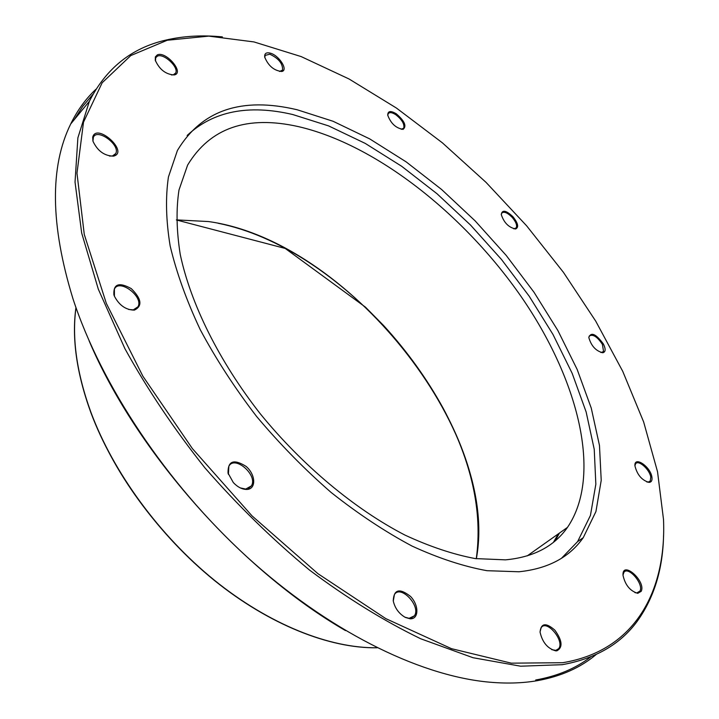 <?xml version="1.0" encoding="UTF-8"?>
<svg xmlns="http://www.w3.org/2000/svg" width="719" height="719" viewBox="0 0 719 719"><rect width="100%" height="100%" fill="white"/><g stroke="black" fill="none" stroke-linecap="round" stroke-linejoin="round"><path stroke-width="1.08" d="M634.922 465.795L635.551 463.872C638.229 459.279 649.76 469.408 650.767 477.209L650.237 481.074L648.134 482.125L646.857 481.982M651.908 477.128C650.515 466.604 634.068 455.558 634.922 465.804C637.151 474.81 641.878 480.346 649.095 482.404C651.441 482.179 652.376 480.427 651.908 477.128M562.644 662.711L511.29 663.161L451.469 648.673L385.824 618.628L317.942 573.681L252.027 515.874L192.386 448.602L142.865 376.19L106.313 303.337L84.276 234.457L76.978 173.207L83.512 122.158L102.161 82.775L130.813 55.552L167.23 40.255L208.78 36.121L253.96 41.927L301.162 56.585L349.03 78.973L396.412 108.039L442.356 142.802L486.008 182.338L526.614 225.793L563.435 272.348L595.736 321.159L622.744 371.346L643.64 421.927L657.534 471.754L663.511 519.495C666.522 591.315 634.814 650.911 562.644 662.711M641.186 591.324C646.318 581.249 622.106 559.84 623.005 575.29C625.162 585.014 630.087 591.027 637.762 593.328L641.186 591.324M405.327 617.423L410.109 618.789C418.952 619.365 419.123 605.344 410.567 596.473C399.629 587.872 393.85 589.31 393.23 600.814C394.884 608.148 398.919 613.684 405.327 617.423M114.339 296.066C119.165 305.305 125.843 309.988 134.39 310.123C142.65 306.042 141.616 298.879 131.289 288.625C119.066 281.884 113.269 283.933 113.89 294.745L114.339 296.066M157.299 54.905L155.349 56.909L155.286 60.297C159.492 69.581 165.819 74.461 174.277 74.938C184.828 72.987 165.954 50.725 157.299 54.905M396.331 113.836C390.651 110.438 387.784 110.897 387.73 115.193C390.83 123.488 395.953 128.216 403.098 129.357C406.882 126.202 404.635 121.026 396.331 113.836M603.376 343.97C595.916 333.868 591.054 331.702 588.798 337.472C591.207 345.911 595.871 351.007 602.792 352.759C605.686 352.022 605.883 349.092 603.376 343.97M518.992 571.767C547.968 568.765 569.385 557.405 583.244 537.677L595.934 511.551L601.219 480.355L599.475 445.456L591.252 408.095L577.159 369.431L557.845 330.479L533.965 292.184L506.176 255.389L475.151 220.895L441.583 189.474L406.181 161.892L369.728 138.902L333.095 121.277L297.235 109.782C241.602 96.562 201.671 110.115 177.422 150.46L168.435 176.973C165.406 197.464 165.981 220.454 170.16 245.961C176.497 272.618 186.527 300.524 200.25 329.679C215.997 359.087 234.762 387.999 256.566 416.418C279.772 444.027 304.64 469.381 331.162 492.488C358.161 513.86 385.141 531.727 412.104 546.098C438.572 558.241 463.53 566.446 486.979 570.697L518.992 571.767M512.971 216.752C506.05 210.263 502.141 209.517 501.26 214.523C503.956 222.719 508.746 227.537 515.622 228.975C518.992 227.339 518.111 223.267 512.971 216.752M270.011 53.071C266.075 52.226 264.313 53.601 264.727 57.187C268.358 65.896 274.029 70.66 281.731 71.478C288.75 70.435 278.918 55.039 270.011 53.071M92.697 137.203L92.94 141.167C97.514 150.927 104.363 155.924 113.485 156.14C129.582 152.302 96.58 122.149 92.697 137.203M233.324 482.575C237.674 487.14 242.159 489.432 246.779 489.45C256.395 489.271 255.829 474.675 246.096 466.406C233.801 458.704 227.779 460.924 228.031 473.075L233.324 482.575M556.928 650.803C562.995 647.397 562.303 640.521 554.861 630.168C545.955 622.393 541.021 623.04 540.05 632.091C542.369 642.328 547.581 648.574 555.688 650.848L556.928 650.803M535.682 680.003C557.486 676.103 575.883 668.373 590.865 656.798M92.949 94.324L82.901 106.133L74.255 119.669M89.201 341.049C136.304 451.883 241.207 570.383 345.497 630.59M622.996 575.137L623.849 572.423C628.127 565.628 644.035 584.062 639.955 591.09L636.764 592.959L634.904 592.6M540.041 631.902L541.164 627.678C546.674 619.014 565.008 641.006 558.663 648.673L555.832 650.362L551.797 649.67M393.284 601.12L394.398 594.604C400.555 584.161 421.451 606.45 414.342 615.859L409.093 618.331L404.734 617.109M228.408 474.36L228.858 466.245C234.762 454.785 258.328 475.457 251.362 485.918L245.745 489.064L240.299 487.904M114.411 296.228L114.402 289.11C119.3 278.172 143.944 296.785 137.958 306.797L133.303 309.871L128.701 309.485M92.94 141.167L93.371 137.257C97.254 127.856 120.648 145.022 115.723 153.578L112.398 155.996L109.459 156.05M155.493 61.025L155.717 57.709L157.398 56.154C163.653 52.9 179.157 67.334 175.616 73.077L173.243 74.848L171.446 74.965M264.826 57.673L265.14 55.39L269.823 54.213C278.621 58.365 282.873 63.649 282.585 70.067L279.547 71.487M387.784 115.525L388.134 113.782C389.473 111.993 392.044 112.317 395.854 114.761C402.011 119.669 404.644 124.144 403.745 128.171L401.22 129.303M501.278 214.738L501.682 213.21C503.884 211.161 507.407 212.572 512.243 217.426C515.945 221.847 517.276 225.326 516.242 227.869L513.815 228.849M588.798 337.579L589.283 335.998C592.896 333.913 597.273 336.699 602.414 344.356L603.556 351.6L600.868 352.517M222.378 36.903C202.237 34.916 183.336 35.995 165.694 40.138C131.541 47.966 106.097 68.359 89.363 101.307L77.877 137.859L75.037 182.096L81.687 233.037L98.332 289.236L124.935 348.706C147.386 389.285 174.034 428.982 204.879 467.808C237.638 505.34 272.51 539.421 309.485 570.041C346.935 598.064 384 620.964 420.669 638.751L472.994 657.714L520.628 666.198L562.258 664.689C595.278 658.73 620.173 644.377 636.962 621.638C654.029 598.019 662.9 569.232 663.565 535.296M596.213 654.47C580.601 667.663 560.955 676.399 537.3 680.677C521.904 683.347 505.026 683.751 486.655 681.9C417.254 674.764 327.307 630.195 246.68 556.632C166.197 482.961 101.181 384.98 72.979 298.798C50.375 225.056 49.62 166.79 70.705 123.983C77.373 110.304 85.777 98.746 95.915 89.291M298.538 126.643C247.066 115.049 210.083 127.865 187.605 165.109L179.004 189.951C176.056 209.13 176.47 230.637 180.244 254.463C190.67 303.634 218.882 360.848 260.062 413.524C302.393 465.535 354.719 509.097 404.923 535.071C429.719 546.584 453.159 554.421 475.259 558.582L505.502 559.849C533.489 557.243 554.151 546.413 567.489 527.378C602.926 475.142 578.274 379.353 521.311 296.839C463.98 214.145 376.145 144.645 298.538 126.643M561.422 558.339L577.618 541.605L590.434 515.433L595.844 484.229L594.236 449.321L586.147 411.978L572.171 373.341L552.974 334.434L529.193 296.201L501.494 259.478L470.541 225.065L437.026 193.753L401.669 166.278L365.243 143.405L328.619 125.906L292.759 114.537C248.477 104.156 213.264 111.148 187.111 135.496M559.463 533.058L555.122 540.913M553.45 542.297L558.277 533.902M377.062 647.756C329.67 648.403 269.194 624.532 214.217 580.08C159.366 535.484 113.332 472.437 90.945 412.373C76.762 373.287 71.783 338.37 75.989 307.642M476.346 558.744C500.253 430.232 346.468 240.434 208.393 221.542L176.389 219.888M218.127 223.267C338.802 247.327 468.824 394.21 478.054 516.907M104.381 443.452C134.417 505.187 188.063 565.79 245.7 603.097M648.134 482.125L649.095 482.404M650.237 481.074L648.915 482.009M636.764 592.959L637.762 593.328M639.604 591.674L637.789 592.86M554.664 650.407L555.688 650.848M558.663 648.673L556.146 650.309M409.093 618.331L410.109 618.789M414.342 615.859L411.214 618.106M245.745 489.064L246.779 489.45M228.256 473.803L228.031 473.075M251.362 485.918L248.379 488.516M133.303 309.871L134.39 310.123M114.186 295.536L113.89 294.745M137.958 306.797L135.819 309.035M112.398 155.996L113.485 156.14M115.723 153.578L114.33 155.196M173.243 74.848L174.277 74.938M155.439 60.845L155.286 60.297M175.616 73.077L174.609 74.255M280.752 71.397L281.731 71.478M282.585 70.067L281.74 70.992M402.164 129.249L403.098 129.357M403.745 128.171L402.937 128.971M514.705 228.831L515.622 228.975M516.242 227.869L515.379 228.633M601.857 352.553L602.792 352.759M603.556 351.6L602.531 352.4M167.23 40.255L165.694 40.138M70.705 123.983L89.363 101.307M476.266 558.735C482.791 511.973 471.781 461.85 443.237 408.365C426.978 378.823 407.089 351.196 383.578 325.5L365.45 307.139L285.218 248.441L176.389 219.96M527.198 555.904L567.489 527.378M75.944 307.525C71.666 338.379 76.645 373.404 90.864 412.598C113.269 472.698 159.348 535.763 214.235 580.314C269.239 624.73 329.724 648.529 377.142 647.792M577.618 541.605L583.244 537.677"/></g></svg>
